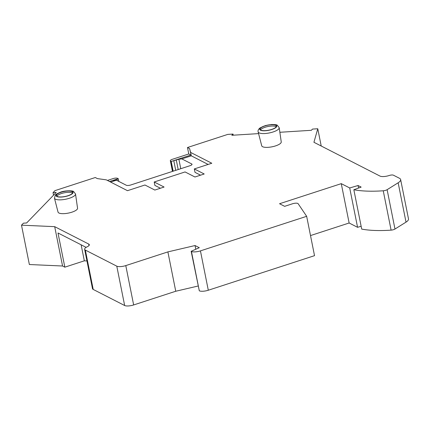 <?xml version="1.0" encoding="UTF-8"?>
<svg xmlns="http://www.w3.org/2000/svg" width="430" height="430" viewBox="0 0 430 430"><rect width="100%" height="100%" fill="white"/><g stroke="black" fill="none" stroke-linecap="round" stroke-linejoin="round"><path stroke-width="0.64" d="M198.096 286.02L175.752 291.25L133.649 304.951A6.907 2.112 168.7 0 1 124.652 305.515L93.208 289.433A8.294 2.537 168.7 0 1 92.488 288.648L84.624 249.292A8.294 2.537 -11.3 0 0 85.344 250.083L93.208 289.433M258.586 133.612L231.834 135.283L233.017 134.063L227.792 134.391L187.491 147.511L189.598 148.587L190.603 152.408L211.791 163.244L194.322 168.931L204.212 173.989L194.957 176.999L185.067 171.941L154.203 181.987L164.093 187.045L154.832 190.055L144.948 185.002L127.479 190.683L106.291 179.847L97.384 178.6L95.277 177.52L54.97 190.635L53.024 192.64L56.206 192.441L26.622 222.971L23.446 223.17L21.5 225.175L29.364 264.525L62.56 266.009L64.833 267.17L84.334 260.822L86.951 260.94M408.5 218.929A13.819 4.225 168.7 0 1 406.017 222.133L398.153 182.777A13.819 4.225 168.7 0 0 400.636 179.579L408.5 218.929M394.982 229.04L387.118 189.684A3.456 1.053 168.7 0 1 383.243 190.78A69.096 21.124 168.7 0 1 353.842 189.743L361.705 229.093A69.096 21.124 168.7 0 0 391.106 230.131A3.456 1.053 168.7 0 0 394.982 229.04L406.017 222.133M310.508 235.57L349.133 222.998L357.572 227.314L361.141 226.266M349.133 222.998L341.269 183.648L279.548 203.734L284.633 206.335L292.438 203.793A4.144 1.268 168.7 0 1 298.135 203.696L306.66 216.311L314.523 255.662L208.297 290.234A6.907 2.112 168.7 0 1 199.3 290.798L191.436 251.442A6.907 2.112 168.7 0 0 200.434 250.878L208.297 290.234M133.649 304.951L125.786 265.6L167.888 251.894L195.043 245.541L199.283 247.707L191.156 251.303L199.3 290.798M125.786 265.6A6.907 2.112 168.7 0 1 116.788 266.159L85.344 250.083M62.56 266.009L54.696 226.658L88.709 244.052A6.907 2.112 168.7 0 1 89.316 244.708A6.907 2.112 168.7 0 1 87.537 246.616A6.907 2.112 168.7 0 1 87.182 246.793A8.294 2.537 -11.3 0 0 84.624 249.292M64.833 267.17L58.002 232.979L86.129 247.363M84.334 260.822L81.136 244.81M21.5 225.175L54.696 226.658M53.024 192.64L53.535 195.198M400.636 179.579A13.819 4.225 168.7 0 0 399.432 178.267L393.412 175.187A3.107 0.951 168.7 0 0 389.365 175.445L389.053 175.542A6.907 2.112 168.7 0 1 380.055 176.106L313.932 142.287L317.77 128.753L312.546 129.081L311.363 130.301L279.86 132.279M387.118 189.684L398.153 182.777M341.269 183.648L349.708 187.964L358.05 185.513L361.157 187.104L353.842 189.743M306.66 216.311L200.434 250.878M191.156 251.303L191.436 251.442M54.454 198.176L58.045 212.108A9.949 3.042 -11.3 0 0 58.905 213A9.949 3.042 -11.3 0 0 70.085 212.705A9.949 3.042 -11.3 0 0 77.556 208.211L75.519 193.968A10.739 3.284 168.7 0 1 67.451 198.821A10.739 3.284 168.7 0 1 55.384 199.138A10.739 3.284 -11.3 0 1 54.454 198.176L55.303 195.172C55.379 194.645 57.007 193.694 60.189 192.328C64.323 190.399 73.1 190.511 73.643 191.549L75.519 193.968M279.204 127.678L281.241 141.922A9.949 3.042 168.7 0 1 273.77 146.415A9.949 3.042 168.7 0 1 262.59 146.711A9.949 3.042 168.7 0 1 261.73 145.818L258.14 131.886A10.739 3.284 168.7 0 0 259.07 132.854A10.739 3.284 -11.3 0 0 271.137 132.531A10.739 3.284 -11.3 0 0 279.204 127.678L277.329 125.259C276.985 124.764 275.076 124.506 271.609 124.485L265.482 125.533L260.085 127.903C258.435 129.172 257.79 130.5 258.14 131.886M71.977 191.57A8.294 2.537 -11.3 0 0 62.592 191.834A8.294 2.537 -11.3 0 0 56.438 195.607A8.294 2.537 -11.3 0 0 57.163 196.392A8.294 2.537 168.7 0 0 66.548 196.128A8.294 2.537 168.7 0 0 72.702 192.355A8.294 2.537 168.7 0 0 71.977 191.57M72.552 193.059A8.294 2.537 168.7 0 0 72.235 192.86A8.294 2.537 -11.3 0 0 63.903 192.876A8.294 2.537 -11.3 0 0 56.846 196.193M260.849 130.102A8.294 2.537 168.7 0 1 260.123 129.317A8.294 2.537 168.7 0 1 266.277 125.544A8.294 2.537 168.7 0 1 275.662 125.281A8.294 2.537 -11.3 0 1 276.388 126.065A8.294 2.537 -11.3 0 1 270.233 129.838A8.294 2.537 -11.3 0 1 260.849 130.102M260.532 129.908A8.294 2.537 168.7 0 1 267.589 126.587A8.294 2.537 168.7 0 1 275.92 126.57A8.294 2.537 -11.3 0 1 276.237 126.769M187.491 147.511L188.775 153.962L172.296 159.326A3.456 1.053 -11.3 0 0 170.323 160.723A3.456 1.053 -11.3 0 0 170.624 161.051L171.188 161.341A2.075 0.634 -11.3 0 0 171.339 161.4L190.888 155.036L188.775 153.962M107.435 180.433L113.042 178.606A3.456 1.053 -11.3 0 1 117.54 178.326L118.11 178.617A2.075 0.634 168.7 0 1 118.218 178.686L109.543 181.514M189.598 148.587L191.285 155.827L208.125 164.437M190.603 152.408L191.285 155.827L181.842 158.901L191.732 163.959A3.456 1.053 -11.3 0 1 192.033 164.287A3.456 1.053 -11.3 0 1 190.055 165.684L130.801 184.97A3.456 1.053 168.7 0 1 126.302 185.249L116.417 180.191L110.639 182.073M194.322 168.931L195.005 172.349L200.547 175.182M154.203 181.987L154.886 185.405L160.422 188.238M113.283 180.525L118.271 178.703M113.439 180.535L116.417 180.191M171.339 161.4L178.864 159.24L181.842 158.901M317.77 128.753L321.221 146.017M233.017 134.063L233.243 135.197M358.555 188.044L358.05 185.513M357.572 227.314L349.708 187.964M195.784 249.255L195.043 245.541M175.752 291.25L167.888 251.894M116.788 266.159L124.652 305.515M89.01 245.546L88.709 244.052M72.315 191.463A8.67 2.65 168.7 0 1 68.117 195.795A8.67 2.65 168.7 0 1 56.825 196.499A8.67 2.65 -11.3 0 1 61.022 192.167A8.67 2.65 -11.3 0 1 72.315 191.463M260.51 130.215A8.67 2.65 -11.3 0 0 271.798 129.505A8.67 2.65 -11.3 0 0 276.001 125.173A8.67 2.65 168.7 0 0 264.708 125.877A8.67 2.65 168.7 0 0 260.51 130.215M172.683 171.339L170.624 161.051M117.014 179.213L117.304 180.648M114.622 180.396L114.547 180.014M191.877 164.701L191.732 163.959M178.864 159.24L180.756 168.71M176.268 159.928L178.192 169.544M175.725 170.35L173.801 160.734M173.156 171.183L171.188 161.341M391.106 230.131L383.243 190.78M172.457 171.409L170.323 160.723M118.271 178.713L118.809 181.417"/></g></svg>
